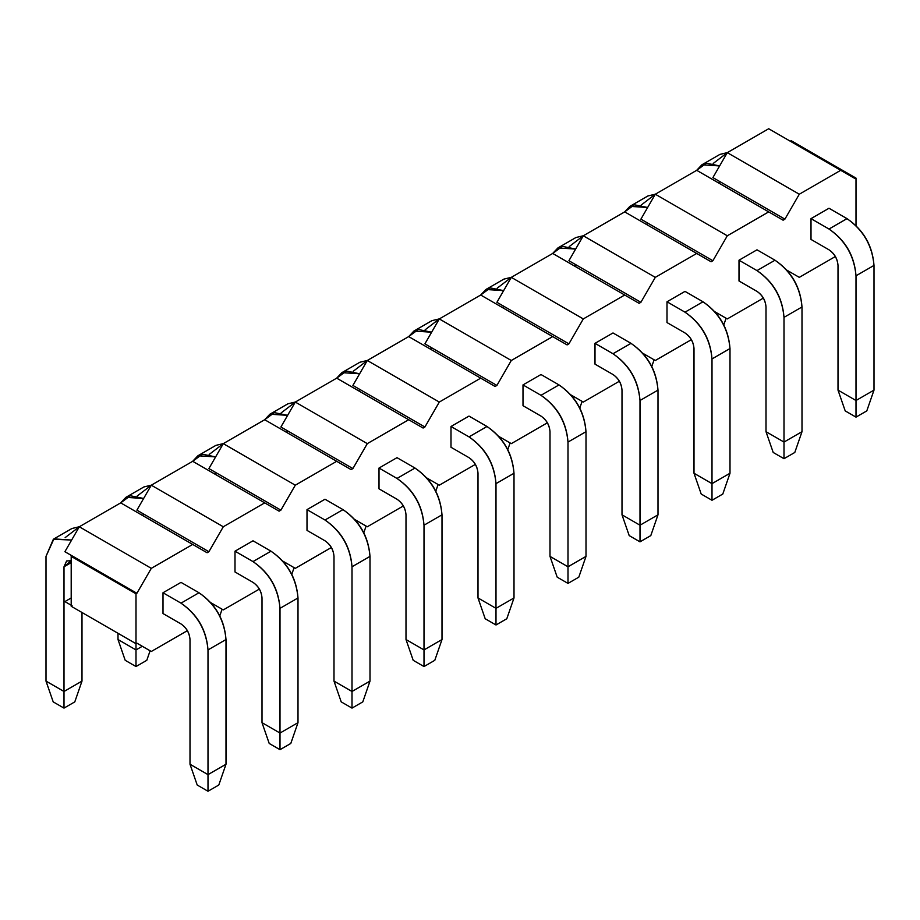 <?xml version="1.0" encoding="UTF-8"?>
<svg xmlns="http://www.w3.org/2000/svg" width="920" height="920" viewBox="0 0 920 920"><rect width="100%" height="100%" fill="white"/><g stroke="black" fill="none" stroke-linecap="round" stroke-linejoin="round"><path stroke-width="1.38" d="M218.799 785.013L208 791.257L197.202 785.013L190.003 764.232L208 774.629L208 791.257L218.799 785.013L225.998 764.232L218.799 785.013M225.998 764.232L208 774.629L225.998 764.232L225.998 639.526L208 649.922L208 774.629L208 649.922C206.287 630.119 197.282 614.537 180.998 603.152L163.001 592.756L180.998 603.152C197.512 614.399 206.505 629.993 208 649.922L225.998 639.526L225.998 764.232M71.633 540.051L53.36 539.246L46 556.381L46 681.099L63.997 691.483L63.997 566.778L71.196 560.751L66.631 560.947L63.997 566.778L63.997 691.483L46 681.099L46 556.381L53.912 538.901L71.633 540.051M163.001 613.548L180.998 623.932C186.427 627.727 189.428 632.925 190.003 639.526L190.003 764.232L197.202 785.013L208 791.257L208 774.629L190.003 764.232L190.003 639.526C189.508 632.88 186.507 627.681 180.998 623.932L163.001 613.548L163.001 592.756L163.001 613.548M81.995 612.501L81.995 681.099L63.997 691.483L63.997 708.112L63.997 691.483L81.995 681.099L81.995 612.501M65.159 537.613L79.362 526.734L71.909 528.517L53.912 538.901M180.998 582.371L198.996 592.756C215.28 604.141 224.284 619.735 225.998 639.526C224.514 619.597 215.51 604.014 198.996 592.756L180.998 603.152L198.996 592.756L180.998 582.371L163.001 592.756L180.998 582.371M53.199 701.88L46 681.099L53.199 701.88L63.997 708.112L74.796 701.88L81.995 681.099L74.796 701.88L63.997 708.112L53.199 701.88M71.196 562.626L63.997 566.778L71.196 562.626M290.8 743.452L280.002 749.685L269.203 743.452L262.005 722.66L280.002 733.056L280.002 749.685L290.8 743.452L297.999 722.66L290.8 743.452M297.999 722.66L280.002 733.056L297.999 722.66L297.999 597.954L280.002 608.35L280.002 733.056L280.002 608.35C278.288 588.558 269.284 572.964 253 561.579L235.002 551.195L253 561.579C269.514 572.838 278.507 588.42 280.002 608.35L297.999 597.954L297.999 722.66M143.635 498.479L130.364 495.753L120.635 502.906L125.913 497.341L143.635 498.479M118.001 633.293L118.001 639.526L135.999 649.922L135.999 643.678L135.999 649.922L118.001 639.526L118.001 633.293M235.002 571.976L253 582.371C258.428 586.166 261.43 591.353 262.005 597.954L262.005 722.66L269.203 743.452L280.002 749.685L280.002 733.056L262.005 722.66L262.005 597.954C261.498 591.318 258.508 586.12 253 582.371L235.002 571.976L235.002 551.195L235.002 571.976M137.16 496.053L151.363 485.162L143.911 486.944L125.913 497.341M253 540.799L270.998 551.195C287.281 562.568 296.286 578.162 297.999 597.954C296.504 578.036 287.511 562.442 270.998 551.195L253 561.579L270.998 551.195L253 540.799L235.002 551.195L253 540.799M125.2 660.307L118.001 639.526L125.2 660.307L135.999 666.551L135.999 649.922L135.999 666.551L146.797 660.307L150.098 650.785L146.797 660.307L135.999 666.551L125.2 660.307M142.301 646.277L135.999 649.922L142.301 646.277M362.802 701.88L352.003 708.112L341.205 701.88L333.994 681.099L352.003 691.483L352.003 708.112L362.802 701.88L370.001 681.099L362.802 701.88M370.001 681.099L352.003 691.483L370.001 681.099L370.001 556.381L352.003 566.778L352.003 691.483L352.003 566.778C350.278 546.986 341.285 531.392 325.001 520.018L307.004 509.622L325.001 520.018C341.516 531.265 350.508 546.859 352.003 566.778L370.001 556.381L370.001 681.099M215.636 456.906L202.365 454.192L192.636 461.334L197.903 455.768L215.636 456.906M307.004 530.403L325.001 540.799C330.429 544.594 333.431 549.792 333.994 556.381L333.994 681.099L341.205 701.88L352.003 708.112L352.003 691.483L333.994 681.099L333.994 556.381C333.5 549.746 330.498 544.548 325.001 540.799L307.004 530.403L307.004 509.622L307.004 530.403M209.162 454.48L223.364 443.589L215.912 445.372L197.903 455.768M325.001 499.226L342.999 509.622C359.283 521.007 368.287 536.59 370.001 556.381C368.506 536.463 359.513 520.87 342.999 509.622L325.001 520.018L342.999 509.622L325.001 499.226L307.004 509.622L325.001 499.226M219.753 615.986L222.099 609.212L219.753 615.986M214.302 604.716L213.06 605.429L214.302 604.716M434.803 660.307L424.005 666.551L413.195 660.307L405.996 639.526L424.005 649.922L424.005 666.551L434.803 660.307L442.002 639.526L434.803 660.307M442.002 639.526L424.005 649.922L442.002 639.526L442.002 514.82L424.005 525.205L424.005 649.922L424.005 525.205C422.28 505.413 413.287 489.831 397.003 478.446L379.005 468.05L397.003 478.446C413.505 489.693 422.51 505.287 424.005 525.205L442.002 514.82L442.002 639.526M287.638 415.345L274.367 412.62L264.638 419.761L269.905 414.195L287.638 415.345M379.005 488.842L397.003 499.226C402.431 503.022 405.433 508.219 405.996 514.82L405.996 639.526L413.195 660.307L424.005 666.551L424.005 649.922L405.996 639.526L405.996 514.82C405.501 508.173 402.5 502.975 397.003 499.226L379.005 488.842L379.005 468.05L379.005 488.842M281.163 412.907L295.366 402.028L287.914 403.811L269.905 414.195M397.003 457.666L415 468.05C431.284 479.435 440.277 495.029 442.002 514.82C440.507 494.891 431.514 479.308 415 468.05L397.003 478.446L415 468.05L397.003 457.666L379.005 468.05L397.003 457.666M291.755 574.413L294.101 567.651L291.755 574.413M286.304 563.143L285.05 563.868L286.304 563.143M506.805 618.746L495.995 624.979L485.197 618.746L477.997 597.954L495.995 608.35L495.995 624.979L506.805 618.746L514.004 597.954L506.805 618.746M514.004 597.954L495.995 608.35L514.004 597.954L514.004 473.248L495.995 483.644L495.995 608.35L495.995 483.644C494.281 463.852 485.288 448.258 469.004 436.873L450.995 426.489L469.004 436.873C485.507 448.132 494.511 463.714 495.995 483.644L514.004 473.248L514.004 597.954M359.628 373.773L346.368 371.047L336.639 378.2L341.906 372.634L359.628 373.773M450.995 447.269L469.004 457.666C474.433 461.46 477.422 466.647 477.997 473.248L477.997 597.954L485.197 618.746L495.995 624.979L495.995 608.35L477.997 597.954L477.997 473.248C477.503 466.612 474.501 461.414 469.004 457.666L450.995 447.269L450.995 426.489L450.995 447.269M353.165 371.335L367.367 360.456L359.904 362.238L341.906 372.634M469.004 416.093L487.002 426.489C503.286 437.862 512.279 453.456 514.004 473.248C512.509 453.33 503.504 437.736 487.002 426.489L469.004 436.873L487.002 426.489L469.004 416.093L450.995 426.489L469.004 416.093M363.756 532.841L366.103 526.079L363.756 532.841M358.305 521.571L357.052 522.295L358.305 521.571M578.795 577.173L567.996 583.406L557.198 577.173L549.999 556.393L567.996 566.778L567.996 583.406L578.795 577.173L586.005 556.393L578.795 577.173M586.005 556.393L567.996 566.778L586.005 556.393L586.005 431.675L567.996 442.072L567.996 566.778L567.996 442.072C566.283 422.28 557.278 406.686 540.995 395.312L522.997 384.916L540.995 395.312C557.509 406.559 566.513 422.153 567.996 442.072L586.005 431.675L586.005 556.393M431.629 332.2L418.358 329.486L408.641 336.628L413.908 331.062L431.629 332.2M522.997 405.697L540.995 416.093C546.422 419.888 549.424 425.086 549.999 431.675L549.999 556.393L557.198 577.173L567.996 583.406L567.996 566.778L549.999 556.393L549.999 431.675C549.504 425.04 546.503 419.842 540.995 416.093L522.997 405.697L522.997 384.916L522.997 405.697M425.166 329.774L439.357 318.884L431.905 320.666L413.908 331.062M540.995 374.52L559.003 384.916C575.287 396.301 584.28 411.884 586.005 431.675C584.51 411.757 575.506 396.163 559.003 384.916L540.995 395.312L559.003 384.916L540.995 374.52L522.997 384.916L540.995 374.52M435.758 491.28L438.104 484.506L435.758 491.28M430.307 480.01L429.053 480.723L430.307 480.01M650.796 535.601L639.998 541.846L629.199 535.601L622 514.82L639.998 525.216L639.998 541.846L650.796 535.601L657.995 514.82L650.796 535.601M657.995 514.82L639.998 525.216L657.995 514.82L657.995 390.114L639.998 400.499L639.998 525.216L639.998 400.499C638.284 380.707 629.28 365.125 612.996 353.74L594.998 343.344L612.996 353.74C629.51 364.987 638.514 380.581 639.998 400.499L657.995 390.114L657.995 514.82M503.631 290.639L490.36 287.914L480.631 295.055L485.909 289.489L503.631 290.639M594.998 364.136L612.996 374.52C618.424 378.315 621.425 383.513 622 390.114L622 514.82L629.199 535.601L639.998 541.846L639.998 525.216L622 514.82L622 390.114C621.506 383.467 618.505 378.269 612.996 374.52L594.998 364.136L594.998 343.344L594.998 364.136M497.168 288.202L511.359 277.322L503.907 279.105L485.909 289.489M612.996 332.959L631.005 343.344C647.278 354.729 656.282 370.323 657.995 390.114C656.512 370.185 647.507 354.603 631.005 343.344L612.996 353.74L631.005 343.344L612.996 332.959L594.998 343.344L612.996 332.959M507.759 449.707L510.105 442.934L507.759 449.707M502.297 438.437L501.055 439.15L502.297 438.437M722.798 494.04L711.999 500.273L701.201 494.04L694.002 473.248L711.999 483.644L711.999 500.273L722.798 494.04L729.997 473.248L722.798 494.04M729.997 473.248L711.999 483.644L729.997 473.248L729.997 348.542L711.999 358.938L711.999 483.644L711.999 358.938C710.286 339.147 701.281 323.553 684.997 312.167L667 301.783L684.997 312.167C701.511 323.426 710.505 339.008 711.999 358.938L729.997 348.542L729.997 473.248M575.632 249.067L562.361 246.341L552.632 253.494L557.911 247.928L575.632 249.067M667 322.563L684.997 332.959C690.425 336.754 693.427 341.941 694.002 348.542L694.002 473.248L701.201 494.04L711.999 500.273L711.999 483.644L694.002 473.248L694.002 348.542C693.507 341.906 690.506 336.709 684.997 332.959L667 322.563L667 301.783L667 322.563M569.158 246.629L583.36 235.75L575.909 237.532L557.911 247.928M684.997 291.387L702.995 301.783C719.279 313.156 728.283 328.75 729.997 348.542C728.513 328.624 719.509 313.03 702.995 301.783L684.997 312.167L702.995 301.783L684.997 291.387L667 301.783L684.997 291.387M579.761 408.135L582.096 401.373L579.761 408.135M574.298 396.865L573.056 397.589L574.298 396.865M794.799 452.467L784.001 458.7L773.202 452.467L766.004 431.687L784.001 442.072L784.001 458.7L794.799 452.467L801.998 431.687L794.799 452.467M801.998 431.687L784.001 442.072L801.998 431.687L801.998 306.969L784.001 317.365L784.001 442.072L784.001 317.365C782.287 297.574 773.283 281.98 756.999 270.606L739.001 260.21L756.999 270.606C773.513 281.853 782.506 297.447 784.001 317.365L801.998 306.969L801.998 431.687M647.634 207.494L634.363 204.78L624.634 211.922L629.912 206.356L647.634 207.494M739.001 280.991L756.999 291.387C762.427 295.182 765.428 300.38 766.004 306.969L766.004 431.687L773.202 452.467L784.001 458.7L784.001 442.072L766.004 431.687L766.004 306.969C765.509 300.334 762.507 295.136 756.999 291.387L739.001 280.991L739.001 260.21L739.001 280.991M641.159 205.068L655.362 194.177L647.91 195.96L629.912 206.356M756.999 249.814L774.996 260.21C791.28 271.595 800.285 287.178 801.998 306.969C800.515 287.051 791.51 271.457 774.996 260.21L756.999 270.606L774.996 260.21L756.999 249.814L739.001 260.21L756.999 249.814M651.751 366.574L654.097 359.8L651.751 366.574M646.3 355.304L645.058 356.017L646.3 355.304M866.801 410.895L856.002 417.128L845.204 410.895L838.005 390.114L856.002 400.51L856.002 417.128L866.801 410.895L874 390.114L866.801 410.895M874 390.114L856.002 400.51L874 390.114L874 265.408L856.002 275.793L856.002 400.51L856.002 275.793C854.277 256.002 845.284 240.419 829 229.034L811.003 218.638L829 229.034C845.514 240.281 854.507 255.875 856.002 275.793L874 265.408L874 390.114M719.635 165.933L706.365 163.208L696.635 170.349L701.902 164.783L719.635 165.933M811.003 239.43L829 249.814C834.428 253.609 837.43 258.808 838.005 265.408L838.005 390.114L845.204 410.895L856.002 417.128L856.002 400.51L838.005 390.114L838.005 265.408C837.499 258.761 834.509 253.564 829 249.814L811.003 239.43L811.003 218.638L811.003 239.43M713.161 163.495L727.363 152.617L719.911 154.399L701.914 164.783M829 208.253L846.998 218.638C863.282 230.023 872.286 245.617 874 265.408C872.505 245.479 863.512 229.896 846.998 218.638L829 229.034L846.998 218.638L829 208.253L811.003 218.638L829 208.253M723.752 325.001L726.098 318.228L723.752 325.001M718.301 313.731L717.059 314.445L718.301 313.731M712.896 177.594L727.294 152.651L768.694 128.743L727.294 152.651L799.296 194.223L840.696 170.315L768.694 128.743L855.106 178.63L856.002 178.112L856.002 225.618L856.002 178.112L791.2 140.702L856.002 178.112L855.106 178.63L840.696 170.315L799.296 194.223L727.294 152.651L712.896 177.594L720.095 181.746L712.896 177.594M136.896 593.273L151.305 568.341L79.304 526.769L64.894 551.712L136.896 593.273L135.999 593.803L135.999 643.678L136.896 643.16L151.305 651.475L136.896 643.16L151.305 651.475L136.896 643.16L135.999 643.678L71.196 606.269L71.196 556.381L72.105 555.864L64.894 551.712L79.304 526.769L120.704 502.872L207.103 552.747L208.897 551.712L144.095 514.303L142.301 515.338L144.095 514.303L208.897 551.712L223.295 526.769L151.305 485.197L136.896 510.14L144.095 514.303L136.896 510.14L151.305 485.197L192.705 461.299L279.105 511.175L280.899 510.14L216.096 472.73L214.302 473.765L216.096 472.73L280.899 510.14L295.297 485.197L223.295 443.635L208.897 468.567L216.096 472.73L208.897 468.567L223.295 443.635L264.695 419.727L351.095 469.614L352.9 468.567L288.098 431.158L286.304 432.204L288.098 431.158L352.9 468.567L367.298 443.635L295.297 402.063L280.899 427.006L288.098 431.158L280.899 427.006L295.297 402.063L336.697 378.154L423.096 428.041L424.902 427.006L360.099 389.597L358.305 390.632L360.099 389.597L424.902 427.006L439.3 402.063L367.298 360.49L352.9 385.434L360.099 389.597L352.9 385.434L367.298 360.49L408.698 336.593L495.098 386.469L496.903 385.434L432.101 348.024L430.296 349.059L432.101 348.024L496.903 385.434L511.301 360.49L439.3 318.929L424.902 343.861L432.101 348.024L424.902 343.861L439.3 318.929L480.7 295.021L567.099 344.908L568.905 343.861L504.102 306.452L502.297 307.498L504.102 306.452L568.905 343.861L583.303 318.929L511.301 277.357L496.903 302.3L504.102 306.452L496.903 302.3L511.301 277.357L552.702 253.448L639.101 303.335L640.895 302.3L576.104 264.88L574.298 265.926L576.104 264.88L640.895 302.3L655.304 277.357L583.303 235.784L568.905 260.728L576.104 264.88L568.905 260.728L583.303 235.784L624.703 211.887L711.102 261.763L712.896 260.728L648.106 223.318L646.3 224.353L648.106 223.318L712.896 260.728L727.294 235.784L655.304 194.223L640.895 219.155L648.106 223.318L640.895 219.155L655.304 194.223L727.294 235.784L768.694 211.887L783.104 220.202L784.898 219.155L720.095 181.746L718.301 182.781L720.095 181.746L784.898 219.155L799.296 194.223L784.898 219.155L783.104 220.202L696.704 170.315L768.694 211.887L727.294 235.784L712.896 260.728L711.102 261.763L624.703 211.887L583.303 235.784L655.304 277.357L696.704 253.448L655.304 277.357L640.895 302.3L639.101 303.335L552.702 253.448L511.301 277.357L583.303 318.929L624.703 295.021L583.303 318.929L568.905 343.861L567.099 344.908L480.7 295.021L439.3 318.929L511.301 360.49L552.702 336.593L511.301 360.49L496.903 385.434L495.098 386.469L408.698 336.593L367.298 360.49L439.3 402.063L480.7 378.154L439.3 402.063L424.902 427.006L423.096 428.041L336.697 378.154L295.297 402.063L367.298 443.635L408.698 419.727L367.298 443.635L352.9 468.567L351.095 469.614L264.695 419.727L223.295 443.635L295.297 485.197L336.697 461.299L295.297 485.197L280.899 510.14L279.105 511.175L192.705 461.299L151.305 485.197L223.295 526.769L264.695 502.872L223.295 526.769L208.897 551.712L207.103 552.747L120.704 502.872L79.304 526.769L151.305 568.341L192.705 544.433L151.305 568.341L136.896 593.273L72.105 555.864L71.196 556.381L135.999 593.803L136.896 593.273M696.704 170.315L655.304 194.223L696.704 170.315M714.771 311.696L727.294 318.929L714.771 311.696M642.769 353.257L655.304 360.49L642.769 353.257M570.768 394.829L583.303 402.063L570.768 394.829M498.766 436.402L511.301 443.635L498.766 436.402M426.765 477.963L439.3 485.197L426.765 477.963M354.775 519.535L367.298 526.769L354.775 519.535M282.773 561.108L295.297 568.341L282.773 561.108M210.772 602.669L223.295 609.903L210.772 602.669M71.196 597.954L64.894 601.588L72.105 605.751L64.894 601.588L71.196 605.233L64.894 601.588L71.196 597.954M187.369 630.66L151.305 651.475L187.369 630.66M259.359 589.087L223.295 609.903L259.359 589.087M331.361 547.515L295.297 568.341L331.361 547.515M403.362 505.942L367.298 526.769L403.362 505.942M475.364 464.381L439.3 485.197L475.364 464.381M547.365 422.809L511.301 443.635L547.365 422.809M619.367 381.236L583.303 402.063L619.367 381.236M691.369 339.675L655.304 360.49L691.369 339.675M763.358 298.103L727.294 318.929L763.358 298.103M786.772 270.123L799.296 277.357L786.772 270.123M835.36 256.53L799.296 277.357L835.36 256.53M791.2 140.702L790.303 141.22L791.2 140.702M135.999 593.803L71.196 556.381L71.196 606.269L135.999 643.678L135.999 593.803"/></g></svg>
